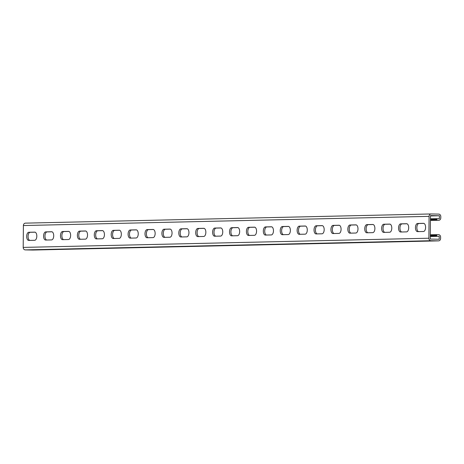 <?xml version="1.0" encoding="UTF-8"?>
<svg xmlns="http://www.w3.org/2000/svg" width="464" height="464" viewBox="0 0 464 464"><rect width="100%" height="100%" fill="white"/><g stroke="black" fill="none" stroke-linecap="round" stroke-linejoin="round"><path stroke-width="0.7" d="M430.296 236.512L439.234 236.309L439.205 239.244L430.273 239.064L430.476 215.574L439.414 215.754L439.385 218.689L430.447 218.788M431.039 213.956L25.508 223.138A2.448 2.094 -91.3 0 0 25.427 223.138A2.448 2.094 -91.3 0 0 23.391 225.539L23.2 247.405L428.881 238.223L429.072 216.357A2.448 2.094 -91.3 0 1 431.114 213.956A2.448 2.094 -91.3 0 1 431.189 213.956L438.729 214.107A2.448 2.094 -91.3 0 1 440.8 216.595L440.788 217.9A2.448 2.094 -91.3 0 1 438.753 220.307A2.448 2.094 -91.3 0 1 438.671 220.307L430.435 220.423M423.881 223.387L418.998 223.497A4.077 2.111 -88.8 0 0 416.863 227.273A4.077 2.111 -88.8 0 0 418.569 231.606M406.974 223.77L402.097 223.88A4.077 2.111 -88.8 0 0 399.956 227.656A4.077 2.111 -88.8 0 0 401.667 231.988M254.846 227.215L249.968 227.325A4.077 2.111 -88.8 0 0 247.828 231.101A4.077 2.111 -88.8 0 0 249.533 235.428M237.945 227.598L233.061 227.708A4.077 2.111 -88.8 0 0 230.927 231.484A4.077 2.111 -88.8 0 0 232.632 235.811M271.747 226.832L266.87 226.942A4.077 2.111 -88.8 0 0 264.729 230.718A4.077 2.111 -88.8 0 0 266.44 235.045M288.654 226.449L283.771 226.56A4.077 2.111 -88.8 0 0 281.636 230.335A4.077 2.111 -88.8 0 0 283.342 234.662M305.556 226.067L300.678 226.177A4.077 2.111 -88.8 0 0 298.538 229.953A4.077 2.111 -88.8 0 0 300.243 234.285M322.463 225.684L317.579 225.794A4.077 2.111 -88.8 0 0 315.445 229.57A4.077 2.111 -88.8 0 0 317.15 233.902M339.364 225.301L334.48 225.411A4.077 2.111 -88.8 0 0 332.346 229.187A4.077 2.111 -88.8 0 0 334.051 233.52M356.265 224.918L351.387 225.028A4.077 2.111 -88.8 0 0 349.247 228.804A4.077 2.111 -88.8 0 0 350.958 233.137M373.172 224.535L368.288 224.646A4.077 2.111 -88.8 0 0 366.154 228.421A4.077 2.111 -88.8 0 0 367.859 232.754M390.073 224.153L385.195 224.263A4.077 2.111 -88.8 0 0 383.055 228.039A4.077 2.111 -88.8 0 0 384.76 232.371M29.789 240.404A4.077 2.111 91.2 0 1 28.084 236.072A4.077 2.111 91.2 0 1 30.218 232.296L35.102 232.186M46.69 240.021A4.077 2.111 91.2 0 1 44.985 235.695A4.077 2.111 91.2 0 1 47.125 231.913L52.003 231.803M198.824 236.576A4.077 2.111 91.2 0 1 197.119 232.249A4.077 2.111 91.2 0 1 199.253 228.474L204.137 228.363M215.725 236.193A4.077 2.111 91.2 0 1 214.02 231.867A4.077 2.111 91.2 0 1 216.16 228.091L221.038 227.981M181.923 236.959A4.077 2.111 91.2 0 1 180.212 232.632A4.077 2.111 91.2 0 1 182.352 228.856L187.23 228.746M165.016 237.342A4.077 2.111 91.2 0 1 163.311 233.015A4.077 2.111 91.2 0 1 165.451 229.239L170.329 229.129M148.115 237.725A4.077 2.111 91.2 0 1 146.409 233.398A4.077 2.111 91.2 0 1 148.544 229.622L153.427 229.506M131.208 238.107A4.077 2.111 91.2 0 1 129.502 233.781A4.077 2.111 91.2 0 1 131.643 229.999L136.52 229.889M114.306 238.49A4.077 2.111 91.2 0 1 112.601 234.163A4.077 2.111 91.2 0 1 114.736 230.382L119.619 230.272M97.405 238.873A4.077 2.111 91.2 0 1 95.694 234.546A4.077 2.111 91.2 0 1 97.834 230.765L102.712 230.654M80.498 239.256A4.077 2.111 91.2 0 1 78.793 234.929A4.077 2.111 91.2 0 1 80.933 231.147L85.811 231.037M63.597 239.639A4.077 2.111 91.2 0 1 61.892 235.312A4.077 2.111 91.2 0 1 64.026 231.53L68.91 231.42M423.446 231.495L417.53 231.629A4.077 2.111 -88.8 0 1 417.484 231.629A4.077 2.111 -88.8 0 1 415.454 227.551A4.077 2.111 -88.8 0 1 417.606 223.468L423.522 223.335A4.077 2.111 -88.8 0 1 423.568 223.335A4.077 2.111 -88.8 0 1 425.598 227.412A4.077 2.111 -88.8 0 1 423.446 231.495M406.545 231.878L400.629 232.012A4.077 2.111 -88.8 0 1 400.583 232.012A4.077 2.111 -88.8 0 1 398.553 227.934A4.077 2.111 -88.8 0 1 400.699 223.851L406.615 223.718A4.077 2.111 -88.8 0 1 406.661 223.718A4.077 2.111 -88.8 0 1 408.691 227.795A4.077 2.111 -88.8 0 1 406.545 231.878M254.417 235.318L248.501 235.451A4.077 2.111 -88.8 0 1 248.449 235.451A4.077 2.111 -88.8 0 1 246.419 231.379A4.077 2.111 -88.8 0 1 248.571 227.296L254.487 227.163A4.077 2.111 -88.8 0 1 254.533 227.163A4.077 2.111 -88.8 0 1 256.563 231.24A4.077 2.111 -88.8 0 1 254.417 235.318M237.51 235.7L231.594 235.834A4.077 2.111 -88.8 0 1 231.548 235.834A4.077 2.111 -88.8 0 1 229.518 231.762A4.077 2.111 -88.8 0 1 231.664 227.679L237.58 227.546A4.077 2.111 -88.8 0 1 237.632 227.546A4.077 2.111 -88.8 0 1 239.662 231.623A4.077 2.111 -88.8 0 1 237.51 235.7M271.318 234.935L265.402 235.068A4.077 2.111 -88.8 0 1 265.356 235.068A4.077 2.111 -88.8 0 1 263.326 230.997A4.077 2.111 -88.8 0 1 265.472 226.913L271.388 226.78A4.077 2.111 -88.8 0 1 271.434 226.78A4.077 2.111 -88.8 0 1 273.464 230.857A4.077 2.111 -88.8 0 1 271.318 234.935M288.219 234.552L282.303 234.691A4.077 2.111 -88.8 0 1 282.257 234.691A4.077 2.111 -88.8 0 1 280.227 230.614A4.077 2.111 -88.8 0 1 282.379 226.531L288.295 226.397A4.077 2.111 -88.8 0 1 288.341 226.397A4.077 2.111 -88.8 0 1 290.371 230.475A4.077 2.111 -88.8 0 1 288.219 234.552M305.126 234.169L299.21 234.308A4.077 2.111 -88.8 0 1 299.164 234.308A4.077 2.111 -88.8 0 1 297.134 230.231A4.077 2.111 -88.8 0 1 299.28 226.148L305.196 226.014A4.077 2.111 -88.8 0 1 305.242 226.014A4.077 2.111 -88.8 0 1 307.272 230.092A4.077 2.111 -88.8 0 1 305.126 234.169M322.028 233.792L316.112 233.926A4.077 2.111 -88.8 0 1 316.065 233.926A4.077 2.111 -88.8 0 1 314.035 229.848A4.077 2.111 -88.8 0 1 316.181 225.765L322.097 225.632A4.077 2.111 -88.8 0 1 322.149 225.632A4.077 2.111 -88.8 0 1 324.179 229.709A4.077 2.111 -88.8 0 1 322.028 233.792M338.935 233.409L333.019 233.543A4.077 2.111 -88.8 0 1 332.966 233.543A4.077 2.111 -88.8 0 1 330.936 229.465A4.077 2.111 -88.8 0 1 333.088 225.382L339.004 225.249A4.077 2.111 -88.8 0 1 339.051 225.249A4.077 2.111 -88.8 0 1 341.081 229.326A4.077 2.111 -88.8 0 1 338.935 233.409M355.836 233.027L349.92 233.16A4.077 2.111 -88.8 0 1 349.873 233.16A4.077 2.111 -88.8 0 1 347.843 229.083A4.077 2.111 -88.8 0 1 349.989 224.999L355.905 224.866A4.077 2.111 -88.8 0 1 355.952 224.866A4.077 2.111 -88.8 0 1 357.982 228.943A4.077 2.111 -88.8 0 1 355.836 233.027M372.737 232.644L366.821 232.777A4.077 2.111 -88.8 0 1 366.775 232.777A4.077 2.111 -88.8 0 1 364.745 228.7A4.077 2.111 -88.8 0 1 366.896 224.617L372.812 224.483A4.077 2.111 -88.8 0 1 372.859 224.483A4.077 2.111 -88.8 0 1 374.889 228.561A4.077 2.111 -88.8 0 1 372.737 232.644M389.644 232.261L383.728 232.394A4.077 2.111 -88.8 0 1 383.682 232.394A4.077 2.111 -88.8 0 1 381.652 228.317A4.077 2.111 -88.8 0 1 383.798 224.234L389.714 224.1A4.077 2.111 -88.8 0 1 389.76 224.1A4.077 2.111 -88.8 0 1 391.79 228.178A4.077 2.111 -88.8 0 1 389.644 232.261M28.751 240.427L34.672 240.294A4.077 2.111 91.2 0 0 36.818 236.211A4.077 2.111 91.2 0 0 34.788 232.133A4.077 2.111 91.2 0 0 34.742 232.133L28.826 232.267A4.077 2.111 91.2 0 0 26.674 236.35A4.077 2.111 91.2 0 0 28.704 240.427A4.077 2.111 91.2 0 0 28.751 240.427M45.658 240.045L51.574 239.911A4.077 2.111 91.2 0 0 53.72 235.828A4.077 2.111 91.2 0 0 51.69 231.751A4.077 2.111 91.2 0 0 51.643 231.751L45.727 231.884A4.077 2.111 91.2 0 0 43.581 235.967A4.077 2.111 91.2 0 0 45.611 240.045A4.077 2.111 91.2 0 0 45.658 240.045M197.786 236.599L203.702 236.466A4.077 2.111 91.2 0 0 205.854 232.389A4.077 2.111 91.2 0 0 203.824 228.311A4.077 2.111 91.2 0 0 203.777 228.311L197.861 228.445A4.077 2.111 91.2 0 0 195.709 232.522A4.077 2.111 91.2 0 0 197.739 236.599A4.077 2.111 91.2 0 0 197.786 236.599M214.693 236.217L220.609 236.083A4.077 2.111 91.2 0 0 222.755 232.006A4.077 2.111 91.2 0 0 220.725 227.928A4.077 2.111 91.2 0 0 220.678 227.928L214.762 228.062A4.077 2.111 91.2 0 0 212.616 232.145A4.077 2.111 91.2 0 0 214.646 236.217A4.077 2.111 91.2 0 0 214.693 236.217M180.885 236.982L186.801 236.849A4.077 2.111 91.2 0 0 188.947 232.766A4.077 2.111 91.2 0 0 186.917 228.694A4.077 2.111 91.2 0 0 186.87 228.694L180.954 228.827A4.077 2.111 91.2 0 0 178.808 232.905A4.077 2.111 91.2 0 0 180.838 236.982A4.077 2.111 91.2 0 0 180.885 236.982M163.983 237.365L169.899 237.232A4.077 2.111 91.2 0 0 172.045 233.148A4.077 2.111 91.2 0 0 170.015 229.077A4.077 2.111 91.2 0 0 169.969 229.077L164.053 229.21A4.077 2.111 91.2 0 0 161.907 233.288A4.077 2.111 91.2 0 0 163.937 237.365A4.077 2.111 91.2 0 0 163.983 237.365M147.076 237.748L152.992 237.614A4.077 2.111 91.2 0 0 155.144 233.531A4.077 2.111 91.2 0 0 153.114 229.46A4.077 2.111 91.2 0 0 153.068 229.46L147.146 229.593A4.077 2.111 91.2 0 0 145 233.67A4.077 2.111 91.2 0 0 147.03 237.748A4.077 2.111 91.2 0 0 147.076 237.748M130.175 238.131L136.091 237.997A4.077 2.111 91.2 0 0 138.237 233.914A4.077 2.111 91.2 0 0 136.207 229.842A4.077 2.111 91.2 0 0 136.161 229.842L130.245 229.976A4.077 2.111 91.2 0 0 128.099 234.053A4.077 2.111 91.2 0 0 130.129 238.131A4.077 2.111 91.2 0 0 130.175 238.131M113.268 238.513L119.184 238.38A4.077 2.111 91.2 0 0 121.336 234.297A4.077 2.111 91.2 0 0 119.306 230.219A4.077 2.111 91.2 0 0 119.26 230.219L113.344 230.359A4.077 2.111 91.2 0 0 111.192 234.436A4.077 2.111 91.2 0 0 113.222 238.513A4.077 2.111 91.2 0 0 113.268 238.513M96.367 238.896L102.283 238.763A4.077 2.111 91.2 0 0 104.429 234.68A4.077 2.111 91.2 0 0 102.399 230.602A4.077 2.111 91.2 0 0 102.353 230.602L96.437 230.741A4.077 2.111 91.2 0 0 94.291 234.819A4.077 2.111 91.2 0 0 96.321 238.896A4.077 2.111 91.2 0 0 96.367 238.896M79.466 239.279L85.382 239.146A4.077 2.111 91.2 0 0 87.528 235.062A4.077 2.111 91.2 0 0 85.498 230.985A4.077 2.111 91.2 0 0 85.451 230.985L79.535 231.118A4.077 2.111 91.2 0 0 77.389 235.202A4.077 2.111 91.2 0 0 79.419 239.279A4.077 2.111 91.2 0 0 79.466 239.279M62.559 239.662L68.475 239.528A4.077 2.111 91.2 0 0 70.627 235.445A4.077 2.111 91.2 0 0 68.597 231.368A4.077 2.111 91.2 0 0 68.55 231.368L62.634 231.501A4.077 2.111 91.2 0 0 60.482 235.584A4.077 2.111 91.2 0 0 62.512 239.662A4.077 2.111 91.2 0 0 62.559 239.662M439.414 215.754L430.476 215.957M436.74 218.654L436.723 220.284M436.027 218.66L436.015 220.29M436.856 220.272L436.873 218.637M434.205 218.712L434.188 220.342M433.492 218.712L433.48 220.348M434.339 218.695L434.321 220.325M433.359 218.73L433.347 220.359M432.645 218.735L432.634 220.365M432.512 218.747L432.5 220.383M431.804 218.753L431.787 220.383M431.671 218.77L431.653 220.4M430.957 218.77L430.94 220.406M430.824 218.788L430.807 220.417M435.893 218.672L435.882 220.307M435.18 218.677L435.168 220.307M435.046 218.695L435.035 220.325M439.234 236.309L430.296 236.408M428.881 238.223A2.448 2.094 88.7 0 0 430.957 240.712L438.492 240.862A2.448 2.094 88.7 0 0 438.573 240.862A2.448 2.094 88.7 0 0 440.609 238.461L440.62 237.156A2.448 2.094 88.7 0 0 438.55 234.662L430.308 234.778M23.2 247.405A2.448 2.094 88.7 0 0 25.271 249.893L32.811 250.044A2.448 2.094 88.7 0 0 32.886 250.044A2.448 2.094 88.7 0 0 32.961 250.044M436.583 236.275L436.601 234.645M435.876 236.28L435.887 234.645M436.734 234.627L436.717 236.257M434.049 236.333L434.066 234.703M433.341 236.338L433.353 234.703M434.182 236.315L434.2 234.685M433.202 236.35L433.219 234.72M432.494 236.356L432.506 234.726M432.361 236.373L432.373 234.738M431.648 236.373L431.665 234.743M431.514 236.391L431.532 234.761M430.801 236.391L430.818 234.761M430.667 236.408L430.685 234.778M435.742 236.292L435.754 234.662M435.029 236.298L435.041 234.668M434.896 236.315L434.907 234.68M23.391 225.539L429.072 216.357M418.998 223.497L417.606 223.468M385.195 224.263L383.798 224.234M368.288 224.646L366.896 224.617M351.387 225.028L349.989 224.999M334.48 225.411L333.088 225.382M317.579 225.794L316.181 225.765M300.678 226.177L299.28 226.148M283.771 226.56L282.379 226.531M266.87 226.942L265.472 226.913M249.968 227.325L248.571 227.296M233.061 227.708L231.664 227.679M402.097 223.88L400.699 223.851M25.271 249.893L430.957 240.712M32.811 250.044L438.492 240.862M30.218 232.296L28.826 232.267M64.026 231.53L62.634 231.501M80.933 231.147L79.535 231.118M97.834 230.765L96.437 230.741M114.736 230.382L113.344 230.359M131.643 229.999L130.245 229.976M148.544 229.622L147.146 229.593M165.451 229.239L164.053 229.21M182.352 228.856L180.954 228.827M199.253 228.474L197.861 228.445M216.16 228.091L214.762 228.062M47.125 231.913L45.727 231.884M25.427 223.138L431.114 213.956M32.886 250.044L438.573 240.862"/></g></svg>
